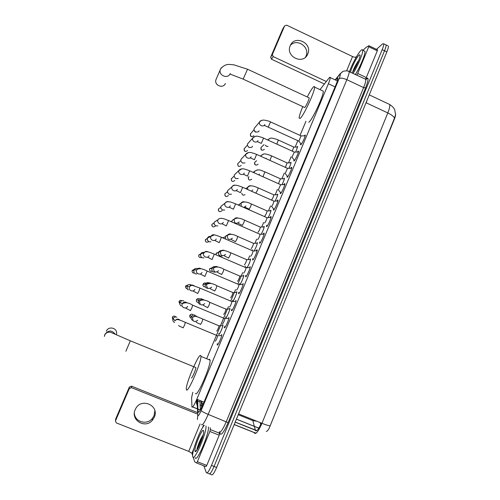 <?xml version="1.0" encoding="UTF-8"?>
<svg xmlns="http://www.w3.org/2000/svg" width="500" height="500" viewBox="0 0 500 500"><rect width="100%" height="100%" fill="white"/><g stroke="black" fill="none" stroke-linecap="round" stroke-linejoin="round"><path stroke-width="0.75" d="M296.894 146.925L297.7 146.469L295.738 151.994M290.275 162.738L291.075 162.306C291 163.444 290.281 165.425 288.925 168.244M283.619 178.631L284.413 178.219C284.306 179.494 283.531 181.612 282.075 184.575M276.931 194.613L277.719 194.206C277.581 195.644 276.737 197.906 275.188 200.994M270.206 210.669L270.988 210.281C270.806 211.9 269.894 214.312 268.25 217.5M263.444 226.812L264.225 226.431C263.994 228.275 263.006 230.831 261.269 234.094M256.644 243.038L257.425 242.662C257.125 244.788 256.056 247.488 254.231 250.781M246.356 267.606L246.419 267.231M249.812 259.35L250.594 258.981C250.188 261.462 249.037 264.325 247.138 267.556M239.488 284.387L239.562 283.681M236.706 291.606L236.825 291.856C237.056 293.312 233.369 301.644 232.712 301.163L232.669 300.219M229.781 308.169L229.887 308.412C230.125 309.906 226.388 318.394 225.769 317.775L225.738 316.837M222.825 324.812L222.919 325.062C223.15 326.587 219.363 335.231 218.794 334.469L218.775 333.55M304.212 135.775L305.3 135.006C305.538 136.269 301.938 144.113 300.806 144.794L300.469 144.656L300.669 143.481M297.456 151.931L298.206 151.031L298.538 151.188C298.775 152.487 295.138 160.425 294.044 160.994L293.925 159.656M290.663 168.169L291.425 167.262L291.731 167.45C291.975 168.781 288.3 176.831 287.244 177.281L287.15 175.912M283.831 184.494L284.619 183.581L284.9 183.787C285.144 185.162 281.431 193.319 280.413 193.656L280.338 192.262M276.962 200.906L277.769 199.988L278.025 200.219C278.275 201.625 274.519 209.9 273.544 210.113L273.488 208.7M270.062 217.406L270.887 216.481L271.119 216.725C271.369 218.175 267.575 226.575 266.637 226.656L266.594 225.25M263.119 233.994L263.962 233.062L264.175 233.319C264.425 234.806 260.587 243.337 259.694 243.287L259.662 241.894M256.144 250.669L257.006 249.725L257.2 250C257.45 251.525 253.569 260.194 252.712 260.012L252.694 258.625M250.012 266.481L250.181 266.762C250.438 268.325 246.506 277.144 245.7 276.825L245.694 275.444M242.981 283.325L243.131 283.612C243.388 285.219 239.4 294.188 238.644 293.725L238.65 292.35M235.912 300.262L236.044 300.55C236.3 302.194 232.262 311.331 231.55 310.712L231.569 309.35M228.806 317.288L228.919 317.575C229.181 319.262 225.081 328.569 224.419 327.8L224.45 326.444M221.663 334.406L221.756 334.688C222.019 336.419 217.862 345.9 217.25 344.975L217.3 343.631M192.831 392.306L191.606 397.569L191.944 407.062C192.675 407.612 194.294 405.006 196.794 399.25L328.387 83.744C329.663 80.638 330.288 78.581 330.256 77.575C330.188 76.944 329.75 77.131 328.95 78.131L320 89.625M266.281 431.469C267.594 431.188 268.888 429.306 270.169 425.838L394.281 119.381C395.238 116.969 395.675 115.194 395.594 114.05M201.287 401.062L201.713 407.425M305.95 121.275L300.044 135.406M297.844 140.669L295.2 146.988M291.075 156.856L288.587 162.806M284.262 173.137L281.938 178.706M277.419 189.5L275.25 194.694M270.544 205.956L268.531 210.756M263.625 222.494L261.781 226.906M256.675 239.125L254.994 243.137M252.256 249.688L251.956 250.4M249.681 255.837L248.169 259.45M245.419 266.038L244.944 267.175M242.656 272.644L237.887 284.037M235.588 289.538L230.8 300.994M228.487 306.525L206.912 358.119M243.588 275.125L243.731 275.375C243.925 276.575 241.1 283.337 239.944 284.425M365.844 79.938L367.044 78.037M270.65 424.569L394.481 118.138L395.581 114.65L394.731 109.869C394.137 108.181 392.463 106.388 389.706 104.5L388.569 103.963M387.688 45.694L386.062 44.913C386.219 45.9 385.706 47.85 384.531 50.769L214.062 466.438C211.494 472.356 209.756 474.75 208.863 473.625C209.756 474.75 211.494 472.356 214.062 466.438L384.531 50.769C385.706 47.85 386.219 45.9 386.062 44.913L385.381 44.588M260.206 422.6L260.738 424.494M388.381 46.031C388.55 47.019 388.044 48.975 386.869 51.894L216.637 467.45C214.069 473.363 212.325 475.75 211.406 474.619L209.638 473.925M197.95 409.469L198.156 412.1C198.938 412.688 200.588 410.1 203.094 404.338L336.062 84.513C337.331 81.412 337.938 79.356 337.887 78.338C337.794 77.694 337.331 77.881 336.506 78.881L335.55 80.062M376.512 49.356L382.488 43.894L383.738 43.794C383.888 44.775 383.369 46.731 382.194 49.65L211.488 465.431C208.912 471.35 207.188 473.75 206.319 472.625L203.819 465.806M197.656 399.6L197.925 409.031M200.381 409.956L200.031 400.556M205.975 426.031C206.988 432.394 193.975 462.619 192.756 456.7L192.669 456.287C191.694 451.619 200.45 428.569 204.35 425.387M208.412 427.006C209.494 433.387 196.488 463.6 195.206 457.663M195.037 451.2C193.713 448.306 202.419 427.294 203.531 430.675L203.656 431.438C203.988 436.138 195.869 454.775 195.037 451.219L195.037 451.2M203.069 435.138C200.494 438.4 197 447.463 196.9 449.894L196.919 450.056M195.844 451.325L195.975 450.8M202.787 436.2C199.794 441.55 197.875 446.112 197.037 449.888M202.131 438.369L197.969 448.312M154.856 410.756L154.056 415.694L152.231 418.6C146.75 425.456 134.713 421.844 134.362 413.194M135.2 409.7C130.2 420.087 145.269 429.231 152.444 420.206L154.288 417.269C159.838 405.481 141.081 397.131 135.538 408.981L135.2 409.7M219.537 432.062L219.206 435.194L209.856 431.475L197.362 461.731L206.775 465.419L205.975 466.65L196.581 462.969L197.362 461.731M219.206 435.194L206.775 465.419M115.6 419.606L115.438 420.988L116.356 422.919L188.725 451.356L191.912 453.288L192.625 455.469M129.362 387.056L131.481 386.156L131.456 387.638L129.312 388.55L129.362 387.056L115.731 418.875M197.644 412.65L131.481 386.156M129.312 388.55L115.506 420.794M131.456 387.638L197.719 414.15M193.194 457.225L194.7 461.856L196.581 462.969M209.856 431.475L210.369 429.588L210.194 427.713M349.456 71.588C352.156 64.056 358.075 53.113 360.956 50.431C361.944 49.481 362.519 49.425 362.681 50.263C363.331 52.681 357.95 65.744 353.156 73.338M363.975 50.881L364.938 51.337C365.619 53.769 360.238 66.831 355.425 74.412M350.519 72.088C351.294 67.981 356.6 57.362 358.95 55.275C359.675 54.594 360.05 54.65 360.069 55.438C360.294 57.944 354.925 69.538 352.038 72.812M358.744 60.306C355.781 64.594 353.756 68.494 352.675 71.994M357.962 62.231L353.25 71.156M116.35 334.706L116.556 333.762C117.575 327.931 108.456 325.637 106.325 331.206M191.394 377.887C191.794 379.119 196.044 369.319 195.869 367.575L195.506 367.425M200.744 355.581L200.938 356.388C201.55 361.962 187.537 394.181 186.431 389.725L186.312 389.031C185.856 383.225 199.131 352.475 200.744 355.581M209.506 359.181L210.062 360.131C210.944 365.806 196.95 397.975 195.581 393.419M216.388 78.688L215.938 79.731C213.981 85.412 223.263 89.038 225.4 83.444M243.225 79.156L304.756 107.519C305.875 106.6 309.363 99.012 309.188 97.875L308.919 97.75M307.25 96.975C309.819 91.981 311.844 88.675 313.337 87.056C314.131 86.25 314.55 86.269 314.6 87.1C315.194 90.763 303.681 115.738 300.206 118.381L299.137 118.138C299.175 116.237 300.381 112.425 302.744 106.7M322.275 90.688L323.231 91.137C324.012 94.881 312.469 119.787 308.794 122.331M215.244 341.219C216.256 340.094 217.05 338.281 217.625 335.775L217.413 335.688M174.569 322.488C173.038 321.669 172.537 320.419 173.062 318.738L173.094 318.663C173.962 317.175 175.2 316.681 176.825 317.181M222.419 324.05C223.444 322.887 224.237 321.081 224.8 318.637L224.587 318.556M185.069 302.019L185.294 302.475M181.088 305.956C179.875 305.056 179.519 303.881 180.006 302.438L180.037 302.369C180.894 300.881 182.138 300.394 183.756 300.894M229.556 306.975C230.594 305.769 231.381 303.975 231.931 301.594L231.725 301.506M188.412 289.95L187.356 289.169L186.95 286.15C187.8 284.675 189.031 284.188 190.65 284.694L191.694 285.456M190.1 285.369L190.656 285.719M236.631 289.981L236.656 289.994C237.7 288.744 238.494 286.962 239.025 284.644L238.825 284.556M196.788 274L195.287 273.8L193.994 272.694L193.819 270.019C194.669 268.544 195.9 268.062 197.512 268.575L197.925 268.794M243.669 273.081L243.713 273.1C244.775 271.812 245.562 270.038 246.088 267.775L245.888 267.688M203.906 257.881L202.125 257.738L200.7 256.381L200.656 253.969C201.481 252.519 202.694 252.037 204.288 252.519M250.675 256.269L250.738 256.294C251.806 254.969 252.6 253.2 253.106 250.994L252.913 250.912M210.919 241.844L208.925 241.756L207.419 240.2L207.463 238C208.219 236.637 209.35 236.131 210.869 236.488M257.644 239.544L257.725 239.581C258.806 238.219 259.594 236.456 260.094 234.306L259.9 234.219M217.856 225.888L215.694 225.856L214.131 224.137L214.231 222.113L216.95 220.481M264.575 222.913L264.675 222.956C265.763 221.55 266.556 219.8 267.038 217.7L266.85 217.619M224.719 210.012L222.425 210.037L220.825 208.175L220.969 206.306L223.162 204.694M271.469 206.369L271.588 206.419C272.688 204.975 273.475 203.231 273.95 201.181L273.769 201.1M231.525 194.219L229.125 194.294L227.5 192.319L227.669 190.575L229.481 189.044M278.331 189.906L280.65 184.669M238.281 178.512L235.787 178.631L234.15 176.556L234.338 174.925L235.819 173.506M285.156 173.538L287.494 168.319M244.988 162.887L242.425 163.05L240.775 160.881L240.975 159.35L242.231 158.038M291.944 157.25L294.3 152.056M252.581 146.244L251.65 147.344L249.019 147.544L247.362 145.294L247.575 143.856L248.669 142.637M268.194 127.144L298.875 141.131L301.075 135.875M259.137 130.831L258.269 131.881L255.588 132.113L253.931 129.8L254.144 128.438L255.1 127.306M305.194 135.806L301.244 135.931L270.438 121.862M255.306 131.969L254.519 131.275M216.706 331.119C217.694 329.988 218.469 328.225 219.025 325.825L218.831 325.744M196.188 316.031L196.519 316.55M192.844 320.487C191.325 319.662 190.825 318.419 191.35 316.75L191.494 316.45C192.387 315.131 193.581 314.713 195.081 315.2M194.838 315.919L195.256 316.288M223.694 314.425C224.694 313.256 225.463 311.5 226.006 309.163L225.819 309.081M199.713 304.244L198.675 303.481L198.35 300.244C199.237 298.913 200.431 298.494 201.938 298.981L203.038 299.812M230.637 297.819C231.65 296.613 232.425 294.862 232.956 292.581L232.763 292.5M207.675 288.3L206.55 288.081L205.231 286.931L205.175 284.113C206.056 282.775 207.25 282.356 208.762 282.85L209.375 283.206M237.519 281.288L237.55 281.3C238.575 280.05 239.344 278.319 239.862 276.087L239.675 276.006M214.819 272.2L213.344 272L211.894 270.581L211.969 268.062C212.844 266.719 214.037 266.294 215.55 266.794L215.581 266.806M244.381 264.844L244.425 264.869C245.463 263.581 246.231 261.85 246.737 259.681L246.55 259.6M221.838 256.156L220.113 256.006L218.575 254.369L218.731 252.094C219.438 250.931 220.456 250.45 221.794 250.662M251.2 248.487L251.269 248.519C252.312 247.194 253.081 245.475 253.575 243.356L253.394 243.275M225.55 238.962L225.456 236.2L228.113 234.713M257.994 232.219L258.075 232.25C259.125 230.894 259.894 229.181 260.381 227.113L260.2 227.031M231.85 221.887L232.15 220.381L234.55 218.888M264.744 216.031L264.844 216.075C265.906 214.681 266.675 212.969 267.15 210.95L266.975 210.875M238.625 205.119L241.062 203.162M271.462 199.925L271.581 199.975C272.65 198.544 273.419 196.844 273.888 194.869L273.712 194.794M245.688 188.581L247.581 187.512M278.544 183.681L280.419 178.794M253.075 172.294L253.869 171.988M285.45 167.375L287.087 162.881M292.3 151.137L293.725 147.044M268.113 146.463L266.519 146.256L265.294 145.181M265.881 145.856L265.4 145.344M290.406 45.338C296.95 37.869 310.312 47.237 305.975 56.219L305.519 57.15M290.244 45.7C285.194 56.337 302.844 65.2 307.556 54.45L307.769 53.981C312.856 43.181 294.719 34.425 290.287 45.594L290.244 45.7M377.444 49.806L377.294 50.819L368.75 46.719L357.7 73.481L366.3 77.55L365.613 78.894M377.294 50.819L366.3 77.55M324.356 83.969L271.45 59.175L270.65 57.213L272.356 54.544L273.156 56.556L326.306 81.494M356.694 56.413L356.138 56.95C355.425 57.4 354.231 57.263 352.556 56.544L286.6 25.15L284.644 25.844L282.806 28.825L270.656 57.194M284.644 25.844L272.356 54.544M356.844 75.081L357.7 73.481M368.75 46.719L368.906 45.719L366.094 47.369L362.944 50.388M200.35 410.006L192.681 406.925M258.819 428.137L236.431 419.131M201.3 401.069L202.856 404.894M204 402.156L196.794 399.25M335.075 86.881L328.387 83.744M254.431 426.744L255.544 430.688C256.825 431.481 258.762 428.938 261.356 423.062M366.044 102.731L236.875 418.038M367.525 99.119L366.175 102.794L387.794 112.925C389.431 108.794 390.069 105.988 389.706 104.5L369.263 94.881M234.225 424.506L254.213 432.519L254.513 433.212C256.163 434.225 258.644 430.925 261.956 423.306C265.975 424.906 268.712 425.75 270.169 425.838M254.213 432.519L256.144 433.106M394.481 118.138C393.738 116.463 391.506 114.725 387.794 112.925L261.956 423.306L238.581 413.881M252.763 419.6L252.869 420.613L256.775 421.219M235.225 422.075L256.825 430.594M238.375 414.775L252.869 420.613L254.325 426.325M386.869 51.894L382.194 49.65M216.637 467.45L211.488 465.431M197.475 409.281L197.844 415.712C198.369 416.125 199.475 414.4 201.156 410.538L339.119 78.625C340.481 75.181 340.681 73.812 339.731 74.513L335.288 79.938M348.369 71.106L349.206 71.469C349.312 72.838 348.531 75.575 346.85 79.688L208.175 414.394C204.781 422.194 202.537 425.619 201.444 424.681M365.731 79.094C368.875 76.394 368.825 79.325 365.588 87.869L228.094 422.638L208.175 414.394C204.262 412.756 201.919 411.469 201.156 410.538M341.944 72.125L339.381 74.9M228.094 422.638C224.281 431.406 221.644 435.2 220.181 434.025L219.819 432.144M219.281 431.788C220.569 432.806 222.906 429.431 226.287 421.65L363.612 87.587C365.269 83.481 366 80.725 365.8 79.319L364.875 78.881M207.075 472.925L208.863 473.625M200.263 408.019L200.338 407.281M339.119 78.625C340.575 77.75 343.156 78.106 346.85 79.688L363.612 87.587L365.588 87.869M197.037 399.35L197.456 408.844M220.1 432.512L219.956 433.225M197.006 399.919C196.213 401.819 196.306 403.663 197.281 405.444M197.781 415.381L197.369 419.456M201.494 407.863L201.8 402.738M200.494 409.762L200.069 404.869L202.312 406.131M198.944 411.975L198.062 411.619M199.894 402.025L197.512 401.069M337.769 79.481L336.506 78.881M197.362 449.369L201.119 438.325M200.094 423.95L188.725 451.356M203.6 425.087L202.419 427.938M193.956 448.363L191.912 453.288M210.369 429.588L219.694 433.306M125.875 351.281L130.312 340.812M104.519 335.487L104.856 334.462C108.281 330.019 111.731 329.919 115.2 334.175M230.188 74.125L243.156 79.119L247.537 69.219M230.269 73.506C228.025 79.388 218.263 75.556 220.312 69.581L221.412 67.631M172.844 319.613L172.288 317.219C173.375 315.769 174.544 315.688 175.781 316.962M183.094 327.9L184.569 325.131L185.35 322.369M174.95 320.938L175.031 320.769C176.525 318.762 178.2 318.569 180.062 320.188M179.831 304.119L178.975 301.537C179.737 300.338 180.738 300.075 181.969 300.763M190.4 310.669L191.894 307.85L192.644 305.169M187.631 306.331C186.094 309.744 180.613 307.25 182.219 303.863L182.3 303.694C183.7 301.769 185.325 301.531 187.175 302.981M187.031 288.694C185.706 288.244 185.231 287.344 185.6 285.981L188.081 284.881M185.6 285.988L185.45 286.962M197.662 293.538L199.181 290.663L199.906 288.062M194.838 289.356C193.306 292.756 187.85 290.25 189.45 286.881L189.525 286.712C190.831 284.869 192.406 284.587 194.237 285.869M194.363 273.169C192.594 273.094 191.881 272.194 192.225 270.45L194.319 269.269M192.219 270.462L192.087 271.512M204.887 276.494L207.125 271.05M202.006 272.475C200.487 275.85 195.05 273.337 196.637 269.988L196.719 269.819C197.925 268.056 199.438 267.738 201.244 268.85M195 269.5L195.556 269.962M201.619 257.456C199.525 257.962 198.588 257.144 198.812 254.994L200.744 253.806M207.869 257.35L212.075 259.544L214.306 254.125M209.137 255.681C207.625 259.037 202.213 256.519 203.787 253.181L203.869 253.012C204.981 251.344 206.425 250.981 208.194 251.925M208.681 241.637C206.45 242.819 205.35 242.144 205.369 239.613L207.312 238.438M215.075 240.562L219.219 242.681L221.45 237.288M216.231 238.975C214.725 242.312 209.331 239.788 210.906 236.469L210.981 236.3C212 234.731 213.369 234.325 215.081 235.094M215.45 225.931C213.263 227.631 212.075 227.094 211.894 224.306L213.781 223.137M211.881 224.331L211.85 225.731M222.231 223.863L226.331 225.912L228.562 220.538M223.287 222.356C221.788 225.681 216.419 223.144 217.981 219.844L218.056 219.675M221.931 210.7C219.756 212.394 218.575 211.856 218.388 209.075L219.913 207.925M218.375 209.106L218.419 210.662M229.35 207.244L233.4 209.225L235.631 203.881M230.306 205.831C228.812 209.131 223.463 206.588 225.019 203.306L225.094 203.144C225.931 201.775 227.119 201.306 228.669 201.737M228.381 195.544C226.213 197.231 225.037 196.688 224.85 193.919L226.106 192.831M224.831 193.956L224.981 195.694M236.425 190.719L240.431 192.638L242.669 187.306M237.288 189.387C235.806 192.675 230.475 190.119 232.019 186.856L232.1 186.694C232.844 185.438 233.931 184.944 235.375 185.219M234.8 180.463C232.644 182.138 231.469 181.594 231.281 178.831L232.338 177.812M231.262 178.881L231.562 180.819M243.456 174.281L247.431 176.131L249.662 170.819M244.231 173.031C242.756 176.3 237.45 173.738 238.988 170.494L242.025 168.812M241.188 165.45C239.037 167.119 237.869 166.575 237.681 163.825L238.581 162.875M237.656 163.875L238.175 166.025M250.45 157.925L254.387 159.713L256.625 154.412M251.137 156.762C249.675 160.012 244.387 157.444 245.912 154.213L248.625 152.519M247.55 150.519C245.406 152.175 244.244 151.631 244.05 148.881L244.831 148.006M257.4 141.656L261.312 143.381L263.55 138.094M258.012 140.575C256.556 143.812 251.287 141.231 252.806 138.019L255.188 136.344M253.875 135.65C251.744 137.3 250.581 136.756 250.387 134.019L251.069 133.2M250.362 134.081L250.387 134.019C250.381 135.8 250.744 136.656 251.475 136.581M264.306 125.475L268.2 127.131L270.55 121.912C269.225 121.125 266.887 120.5 263.525 120.031C260.956 120.525 259.713 121.081 259.781 121.7L261.725 120.281M264.85 124.475C263.4 127.694 258.15 125.106 259.662 121.912L254.144 128.438M191.125 318.044C189.913 317.538 189.494 316.644 189.862 315.369L189.969 315.156C191.081 313.863 192.206 313.825 193.356 315.056M200.625 324.431L202.113 321.731L202.787 319.05M197.725 320.3C194.419 322.55 192.7 321.681 192.581 317.694L192.731 317.387C194.144 315.606 195.719 315.438 197.444 316.869M198.119 302.481C196.656 302.131 196.112 301.219 196.481 299.744L196.575 299.55C197.444 298.406 198.456 298.238 199.631 299.037M207.669 307.706L209.181 304.956L209.831 302.356M204.737 303.694C201.45 305.969 199.731 305.106 199.594 301.112L199.731 300.837C201.05 299.106 202.581 298.881 204.312 300.169M205.212 286.906C203.444 286.85 202.731 285.95 203.069 284.2L203.156 284.019C203.856 283.006 204.769 282.75 205.881 283.263M203.069 284.206L202.944 285.338M214.681 291.069L216.213 288.269L216.838 285.75M211.713 287.188C208.438 289.475 206.725 288.619 206.575 284.619L206.694 284.369C207.925 282.694 209.4 282.419 211.125 283.562M206.337 283.637L206.731 284.312M212.312 271.244C210.275 271.644 209.375 270.806 209.625 268.731L212.206 267.694M209.619 268.744L209.519 269.962M217.381 272.312L221.656 274.519L223.206 271.669L223.812 269.225M218.644 270.763C215.394 273.056 213.681 272.213 213.512 268.212L213.625 267.981C214.762 266.369 216.188 266.056 217.887 267.038M219.319 255.487L218.706 255.906M216.112 254.788L216.219 253.181L218.644 252.281M216.075 254.681L216.144 253.331M224.381 255.919L228.594 258.056L230.162 255.156L230.744 252.787M225.544 254.425C222.306 256.731 220.6 255.888 220.419 251.894L220.525 251.675C221.569 250.131 222.931 249.775 224.594 250.606M231.337 239.613L235.494 241.681L237.081 238.731L237.65 236.431M232.406 238.181C229.181 240.487 227.475 239.644 227.288 235.65L227.387 235.45C228.344 233.988 229.631 233.594 231.25 234.269M222.769 237.756L225.094 236.956M238.25 223.388L242.356 225.387L243.969 222.394L244.513 220.162M239.225 222.019C236.019 224.325 234.319 223.481 234.125 219.5L234.213 219.306C235.087 217.931 236.294 217.5 237.844 218.025M245.119 207.244L249.188 209.181L250.819 206.137L251.344 203.975M246.012 205.938L243.819 207.406M241.3 206.3L241.006 203.25C241.794 201.956 242.919 201.5 244.394 201.881M245.037 194.675C243.344 195.619 242.25 195.138 241.769 193.225M255.881 192.956L257.631 189.963L258.137 187.869M252.769 189.95L251.5 191.163M247.613 189.438L247.769 187.269C248.469 186.075 249.513 185.594 250.888 185.831M251.744 179.175C249.587 180.744 248.438 180.175 248.287 177.469L248.825 176.75M248.263 177.531L248.731 179.625M262.981 176.725L264.9 171.844M259.481 174.037L258.819 174.862M254.206 172.8L254.494 171.369L257.331 169.887M258.069 164.219C255.925 165.781 254.775 165.219 254.619 162.519L255.675 161.506M254.594 162.587L254.613 162.525C254.469 163.869 254.694 164.644 255.287 164.856M269.938 160.387L271.631 155.9M266.169 158.206L265.931 158.581M260.931 156.331L261.188 155.544L263.738 154.05M264.369 149.338C262.231 150.894 261.081 150.331 260.925 147.637L261.85 146.681M276.837 144.125L278.325 140.037M267.775 139.956L270.106 138.319M352.556 56.544L346.662 70.75M356.138 56.95L355.481 58.537M273.156 56.556L271.45 59.175M225.669 317.525L226.025 317.675M218.706 334.231L219.062 334.381M300.469 144.656L300.794 144.806M293.731 160.825L294.069 160.981M286.956 177.087L287.3 177.244M280.15 193.438L280.5 193.594M273.3 209.875L273.663 210.037M266.419 226.406L266.788 226.569M259.494 243.025L259.875 243.188M252.537 259.738L252.919 259.906M245.538 276.544L245.931 276.712M238.506 293.438L238.9 293.606M231.431 310.431L231.831 310.6M224.312 327.519L224.725 327.688M217.162 344.7L217.575 344.875M200.312 410.069L192.619 406.981M258.794 428.181L236.412 419.181M201.356 401.087L202.881 404.837M337.388 80.925L330.256 77.575M255.9 433.269L234.188 424.606M235.194 422.144L256.644 430.725M365.669 79.256C367.038 78.25 367.556 78.031 367.231 78.606L365.8 79.319L347.438 70.856C344.613 70.875 342.981 71.169 342.544 71.737L340.075 73.812L335.15 79.875M383.738 43.794L386.062 44.913M196.875 399.288C196.2 400.119 196.331 402.131 197.275 405.325M198.5 411.8L198.525 412.269M198.875 412.038L198.069 411.712M196.588 450.519L195.037 451.219M152.231 418.6L152.444 420.206M115.662 419.069L115.438 420.988M362.681 50.263L364.938 51.337M195.869 367.575L130.412 340.85L111.375 332.594C108.781 331.6 106.606 332.281 104.844 334.631L104.394 336.425M116.306 334.688L116.556 333.762M200.938 356.388L210.062 360.131M309.188 97.875L247.613 69.25L233.775 64.806C229.575 64.681 226.2 62.856 220.775 68.575L215.938 79.731M314.6 87.1L323.231 91.137M217.625 335.744L221.675 335.506M217.625 335.775L185.487 322.425C181.244 320.519 178.55 319.544 177.413 319.513C175.831 319.819 175.037 320.244 175.037 320.775L173.094 318.663M172.262 317.281L173.269 318.344M183.081 327.769C178.363 325.719 179.05 325.962 178.594 325.387M224.794 318.612L228.837 318.387M224.8 318.637L192.787 305.231C188.781 302.613 185.287 302.1 182.306 303.694L180.037 302.369M178.95 301.594L180.094 302.256M190.381 310.538L185.981 308.25M231.931 301.569L235.963 301.363M231.931 301.594L200.044 288.125L192.906 285.525C191.637 285.2 190.512 285.594 189.537 286.712L186.95 286.15M185.6 285.981L186.9 286.269M197.638 293.4L193.325 291.194M239.025 284.613L243.05 284.425M239.025 284.644L207.262 271.106C202.463 268.45 198.956 268.025 196.725 269.819L193.819 270.019M192.225 270.45L193.694 270.363M204.856 276.363L200.619 274.231M198.694 256.156L198.831 254.95L200.475 254.525M246.081 267.75L250.1 267.569M246.088 267.775L214.444 254.181C208.312 251.7 208.875 252.106 207.206 251.744C205.75 251.575 204.644 252 203.881 253.012L200.656 253.969M205.281 240.894L205.387 239.575L207.25 238.738M253.106 250.969L257.113 250.806M253.106 250.994L221.581 237.344C217.213 235.556 214.662 234.756 213.95 234.963L207.463 238M260.087 234.281L264.088 234.125M260.094 234.306L228.688 220.594C223 218.3 223.044 218.581 221.337 218.312C219.744 218.294 218.663 218.75 218.081 219.669L214.231 222.113M211.894 224.306L214 223.006M220.969 206.306L225.119 203.125C225.613 202.256 226.688 201.788 228.344 201.719C230.075 201.944 230.269 201.719 235.756 203.931L267.038 217.7L271.025 217.531M218.388 209.075L220.731 207.325M273.95 201.156L277.931 201.019M273.95 201.181L242.787 187.356C236.256 184.788 235.938 185.306 235.094 185.219C233.494 185.469 232.506 185.956 232.125 186.669L227.669 190.575M224.85 193.919L227.431 191.7M271.581 206.412L274.15 209.494M280.825 184.725L284.8 184.594M280.831 184.75L249.781 170.869C243.4 168.363 242.906 168.869 242.05 168.806C240.413 169.119 239.431 169.613 239.094 170.3L234.338 174.925M231.281 178.837L234.106 176.137M278.419 189.95L280.988 193.05M287.669 168.375L291.631 168.256M287.669 168.4L256.744 154.469C250.394 151.981 249.944 152.537 249.019 152.475C247.369 152.806 246.369 153.325 246.025 154.019L240.975 159.35M237.681 163.825L240.744 160.637M285.225 173.569L287.794 176.7M244.819 151.294L244.044 148.887L247.356 145.2M247.575 143.856L252.925 137.819C253.569 136.881 254.806 136.344 256.625 136.206C256.706 135.8 263.038 137.606 263.663 138.15L294.475 152.131L298.431 151.994M291.988 157.269L294.562 160.438M250.387 134.019L253.931 129.831M298.806 141.169L301.294 144.256M191.494 316.45L192.731 317.387C194.981 315.35 196.294 316.369 202.95 319.113L219.025 325.825L222.881 325.575M196.137 321.981C196.731 322.619 195.781 322.2 200.594 324.3M189.862 315.369L191.556 316.35M196.344 300.8L196.575 299.55L198.319 300.306M226.006 309.137L229.85 308.925M226.006 309.163L209.994 302.425C206.031 299.913 202.606 299.381 199.731 300.837L198.35 300.244M203.263 305.344L207.631 307.575M232.95 292.556L236.788 292.362M232.956 292.581L217 285.812C212.838 283.3 209.4 282.819 206.694 284.369L205.175 284.113M210.344 288.781L214.638 290.938M203.062 284.2L205.069 284.344M239.862 276.062L243.688 275.887M239.862 276.087L223.969 269.294C219.75 266.8 216.3 266.363 213.625 267.981L211.969 268.062M209.619 268.731L211.794 268.469M246.737 259.656L250.556 259.488M246.737 259.681L230.9 252.85C227.45 251.525 222.975 249.019 220.525 251.675L218.731 252.094M216.137 253.337L218.506 252.662M225.456 236.2L227.387 235.45C229.794 233.681 233.263 234.031 237.8 236.5L253.575 243.356L257.387 243.175M222.875 237.806L225.2 236.919M260.381 227.087L264.181 226.944M260.381 227.113L244.662 220.225C239.994 217.781 236.513 217.475 234.213 219.306L232.15 220.381M231.181 221.594L231.875 221.238M238.812 204.65L241.006 203.25C243.281 201.35 246.781 201.612 251.488 204.037L267.15 210.95L270.944 210.787M242.194 194.469L241.75 193.219M273.881 194.844L277.669 194.719M273.888 194.869L258.281 187.931C254.725 186.5 250.475 184.456 247.769 187.269L245.875 188.669M280.587 178.85L284.363 178.725M280.587 178.869L265.038 171.906C262.144 171.244 259.319 168.088 254.494 171.369L253.269 172.381M248.275 177.475L248.988 176.825M260.531 156.15L261.194 155.544C263.069 154.056 264.481 153.556 265.413 154.037C266.55 154 271.663 155.725 271.762 155.963L287.256 162.95L291.025 162.812M254.613 162.525L256.575 160.694M261.85 150.125C261.163 150.094 260.85 149.262 260.919 147.644L263.994 144.594M293.888 147.094L297.65 146.981M293.888 147.113L278.456 140.094C278.2 139.787 273.337 138.188 272.144 138.225C271.125 137.762 269.694 138.287 267.856 139.794L267.688 139.969M305.769 56.675L307.556 54.45M270.65 57.213L272.344 54.569M369.012 45.763L377.55 49.856"/></g></svg>
